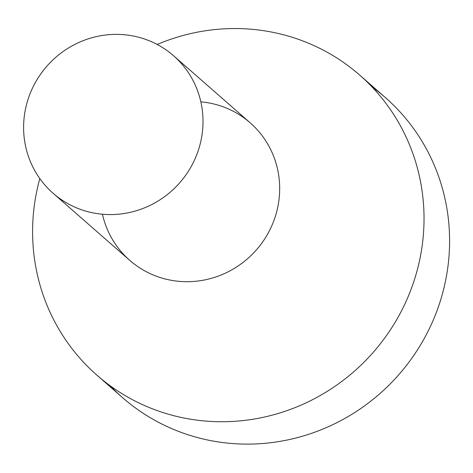 <?xml version="1.0" encoding="UTF-8"?>
<svg xmlns="http://www.w3.org/2000/svg" width="473" height="473" viewBox="0 0 473 473"><rect width="100%" height="100%" fill="white"/><g stroke="black" fill="none" stroke-linecap="round" stroke-linejoin="round"><path stroke-width="0.71" d="M39.815 178.587A199.44 192.824 -48.8 0 0 217.012 421.685A199.44 192.824 -48.8 0 0 421.626 187.929A199.44 192.824 -48.8 0 0 157.207 44.468A199.44 192.824 131.2 0 1 359.675 75.077A199.44 192.824 131.2 0 1 373.404 352.149A199.44 192.824 131.2 0 1 96.953 375.213A199.44 192.824 131.2 0 1 39.815 178.587M200.842 101.831A91.413 88.38 131.2 0 1 279.679 189.241A91.413 88.38 131.2 0 1 199.523 280.814A91.413 88.38 131.2 0 1 102.446 214.239M28.214 98.827A91.413 88.38 131.2 0 1 173.514 55.696A91.413 88.38 131.2 0 1 179.805 182.69A91.413 88.38 131.2 0 1 53.1 193.262A91.413 88.38 131.2 0 1 28.214 98.827A91.413 88.38 -48.8 0 0 131.258 212.111A91.413 88.38 -48.8 0 0 180.45 62.501A91.413 88.38 -48.8 0 0 28.214 98.827M53.1 193.262L129.768 260.375A91.413 88.38 -48.8 0 0 256.478 249.797A91.413 88.38 -48.8 0 0 250.182 122.809L173.514 55.696M96.953 375.213L122.507 397.586A199.44 192.824 -48.8 0 0 398.958 374.521A199.44 192.824 -48.8 0 0 385.229 97.444L359.675 75.077M371.944 86.843A199.44 192.824 131.2 0 1 398.958 374.521A199.44 192.824 131.2 0 1 110.239 385.82"/></g></svg>
